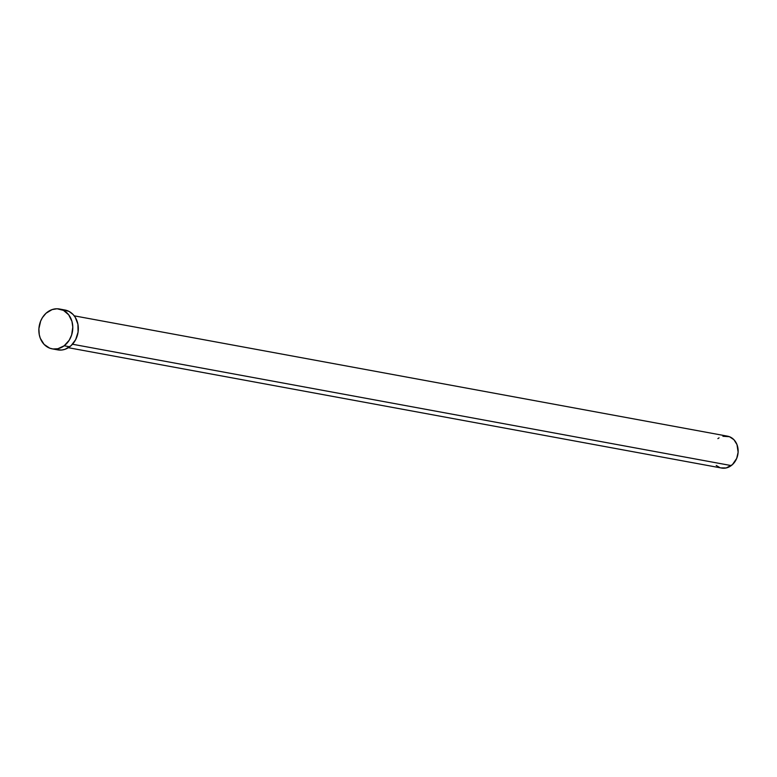 <?xml version="1.0" encoding="UTF-8"?>
<svg xmlns="http://www.w3.org/2000/svg" width="777" height="777" viewBox="0 0 777 777"><rect width="100%" height="100%" fill="white"/><g stroke="black" fill="none" stroke-linecap="round" stroke-linejoin="round"><path stroke-width="1.17" d="M68.357 347.707L721.639 468.045A16.21 13.481 -79.6 0 0 731.264 465.588L72.494 344.24L731.264 465.588A16.21 13.481 -79.6 0 0 738.004 448.679A16.21 13.481 -79.6 0 0 727.505 436.169L74.233 315.841M64.18 345.775A20.26 16.851 100.4 0 1 52.146 348.844A20.26 16.851 100.4 0 1 39.035 333.216A20.26 16.851 100.4 0 1 47.455 312.072A20.26 16.851 100.4 0 1 59.489 309.003A20.26 16.851 100.4 0 1 72.611 324.631A20.26 16.851 100.4 0 1 64.18 345.775L69.707 346.795L64.18 345.775L57.896 348.727L52.914 348.97L49.709 348.164L44.114 344.405L40.297 338.286L39.258 334.615L38.889 328.758L40.657 321.066L42.444 317.589L46.047 313.238L52.108 309.596L57.071 308.77L63.461 310.363L68.677 314.792L71.94 321.357L72.795 327.107L71.659 334.926L69.202 340.258L64.18 345.775M52.146 348.844L57.683 349.864A20.26 16.851 -79.6 0 0 69.707 346.795A20.26 16.851 -79.6 0 0 78.137 325.65A20.26 16.851 -79.6 0 0 65.015 310.023L59.489 309.003M62.597 309.79L68.988 311.383L73.057 314.462L75.233 317.278L77.914 324.252L78.069 332.08L75.69 339.588L71.115 345.629L65.064 349.281L61.762 350.019L56.818 349.679M717.88 438.626L719.075 437.83M722.911 436.266L729.467 436.713L733.944 439.724L736.994 444.619L738.121 452.233L736.703 458.401L732.39 464.656L726.233 467.948L720.949 467.89M719.687 467.501L716.219 465.442"/></g></svg>
